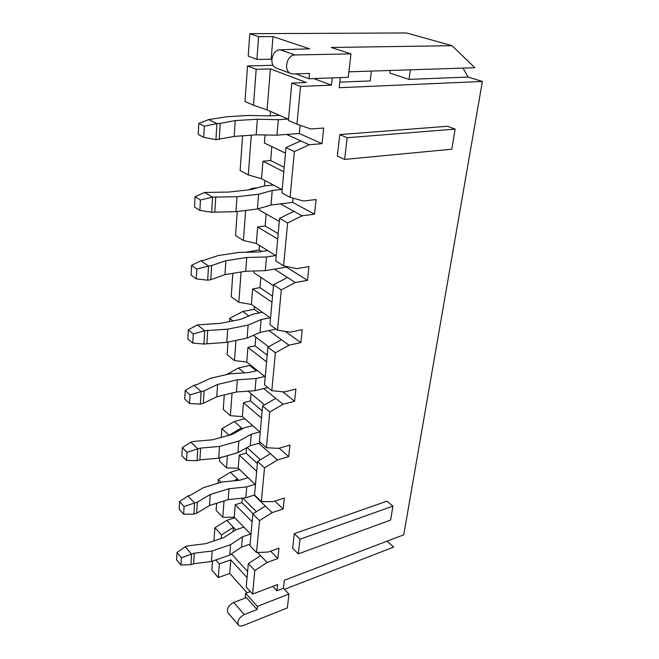<?xml version="1.0" encoding="UTF-8"?>
<svg xmlns="http://www.w3.org/2000/svg" width="659" height="659" viewBox="0 0 659 659"><rect width="100%" height="100%" fill="white"/><g stroke="black" fill="none" stroke-linecap="round" stroke-linejoin="round"><path stroke-width="0.99" d="M242.265 498.138L241.894 502.603L235.247 504.72L252.117 521.73M235.247 504.72L234.233 517.208L250.972 534.4M246.499 447.848L246.054 453.12L239.25 455.064L256.68 471.333M239.25 455.064L238.187 468.228L255.47 484.703M251.063 393.621L250.445 400.952L243.468 402.707L261.491 418.127M243.468 402.707L242.347 416.595L260.214 432.246M255.807 337.144L255.074 345.876L247.924 347.417L266.582 361.857M247.924 347.417L246.746 362.088L265.231 376.791M260.832 277.357L259.967 287.645L252.644 288.939L271.978 302.259M252.644 288.939L251.392 304.466L270.544 318.091M266.17 213.953L265.157 225.971L257.636 226.984L277.703 239.019M257.636 226.984L256.31 243.443L276.179 255.832M332.268 77.902L331.485 85.151L300.529 86.436L296.962 124.213L310.801 128.966L323.693 128.035L322.029 143.678L309.211 144.741L294.384 151.586L290.059 197.329L303.535 201.036L316.081 199.512L314.524 214.175L302.044 215.822L287.637 222.956L283.592 265.841L296.723 268.633L308.939 266.582L307.473 280.355L295.323 282.513L281.319 289.894L277.521 330.175L290.322 332.152L302.226 329.64L300.85 342.606L289.004 345.209L275.38 352.796L271.805 390.705L284.293 391.948L295.907 389.032L294.606 401.265L283.057 404.264L269.786 412.007L266.417 447.749L278.609 448.351L289.935 445.08L288.708 456.629L277.439 459.974L264.514 467.857L261.326 501.614L273.238 501.639L284.301 498.047L283.131 508.979L272.134 512.62L259.539 520.618L256.524 552.547L268.155 552.053L278.955 548.189L277.859 558.544L270.643 551.163M224.019 500.955L222.8 517.34L216.127 510.371L216.63 503.27M218.038 483.269L218.31 479.53L230.444 472.223L239.555 469.529M227.396 455.674L226.482 467.874L219.604 461.201L219.842 457.816M221.284 437.411L221.894 428.696L234.332 421.496L244.81 418.753M232.059 393.069L230.37 415.697L223.261 409.371L224.282 394.955M226.523 374.6L238.443 368.002L249.654 365.448L249.736 364.468M235.98 340.423L234.472 360.588L227.124 354.657L228.014 342.079M229.464 321.559L229.686 318.396L242.776 311.493L254.267 309.302L254.481 306.666M241.079 271.994L238.822 302.292L231.21 296.805L232.866 273.345M246.268 252.249L259.152 249.926L259.514 245.445M245.659 210.443L243.418 240.519L235.543 235.551L237.24 211.481M249.086 189.833L252.224 188.35L257.488 187.782M264.407 185.995L264.86 180.484M251.268 135.186L248.303 174.948L240.131 170.574L242.586 135.82M270.174 115.869L270.536 111.445M300.529 86.436L291.813 83.067L306.353 82.507L270.388 68.898L256.17 69.31L253.501 105.234L245.008 101.527L247.52 65.966L273.098 65.29M258.6 36.69L256.911 59.368L248.212 56.13L249.794 33.691L258.6 36.69L272.991 36.591L309.606 48.824L280.232 49.804C271.961 49.458 268.518 65.472 276.236 68.05L276.558 68.165M280.232 49.804L295.067 54.969L350.967 53.873L331.172 47.473L452.025 45.685L406.446 32.95L249.794 33.691M247.059 592.762L229.703 573.437L218.31 577.564L211.893 570.266L212.544 561.089M213.969 540.899L214.9 527.777L226.745 520.379L234.769 517.76M392.921 506.12L386.932 501.161L294.293 533.675L292.637 548.247L298.296 553.857L390.622 520.058L392.921 506.12L300.018 539.219L298.296 553.857M344.616 159.42L337.326 156.117L339.78 134.584L447.436 126.273L455.138 129.106L451.827 149.214L344.616 159.42L347.161 137.731L455.138 129.106M277.859 558.544L267.109 562.457L254.819 570.537L248.336 563.585L246.211 587.037L252.595 594.105L254.819 570.537M340.316 77.614L339.196 87.713L482.396 81.461L403.745 534.828L284.334 580.282L283.444 588.256L276.937 590.769L277.604 584.558L252.595 594.105M256.45 511.656L242.726 498.089M259.539 520.618L252.825 513.929L265.346 506.054L254.102 495.148M238.805 480.329L237.322 478.895L237.199 480.485M248.336 563.585L260.552 555.619L257.562 552.506M235.798 529.811L233.418 527.332L233.08 531.582M247.619 571.468L231.433 553.939M252.825 513.929L249.95 545.685L256.524 552.547M221.127 482.339L218.31 479.53M226.745 520.379L233.418 527.332L221.498 534.844L221.226 538.452M221.498 534.844L214.9 527.777M222.8 517.34L234.233 517.208M230.444 472.223L237.322 478.895L234.2 480.79M482.396 81.461L468.063 77.045L463.038 68.099M288.708 456.629L279.087 448.211M264.539 404.857L248.122 391.166M269.786 412.007L262.595 405.985L275.775 398.349L263.715 388.546M260.453 459.735L247.076 447.519M264.514 467.857L257.57 461.473L270.421 453.705L258.773 443.318M242.487 428.778L241.441 427.839L241.318 429.413M262.595 405.985L259.382 441.497L266.417 447.749M257.57 461.473L254.539 495.033L261.326 501.614M234.332 421.496L241.441 427.839L228.904 435.352M228.92 435.154L221.894 428.696M230.37 415.697L242.347 416.595M226.482 467.874L238.187 468.228M259.308 312.901L254.267 309.302M300.85 342.606L285.1 331.345M273.469 285.759L253.946 272.768L254.094 270.989M281.319 289.894L273.559 284.746L287.472 277.472L274.498 269.136M268.633 346.774L253.402 335.332M275.38 352.796L267.916 347.169L281.451 339.698L268.954 330.579M273.559 284.746L269.943 324.722L277.521 330.175M267.916 347.169L264.506 384.815L271.805 390.705M232.973 320.875L229.686 318.396M238.822 302.292L251.392 304.466M234.472 360.588L246.746 362.088M283.131 508.979L274.852 501.112M256.359 370.795L249.654 365.448M294.606 401.265L282.719 391.792M261.639 251.491L259.152 249.926M286.558 266.475L286.492 267.142L265.338 270.651L245.7 271.244L224.941 274.638L210.773 279.688L207.684 280.199L196.217 278.848L196.736 269.086L191.563 265.371L191.069 275.083L196.217 278.848M307.473 280.355L286.492 267.142M279.284 221.498L259.02 209.842L259.127 208.491M287.637 222.956L279.573 218.351L293.881 211.317L280.388 203.878M279.573 218.351L275.726 260.882L283.592 265.841M243.418 240.519L256.31 243.443M293.107 198.17L292.703 202.379L314.524 214.175M271.829 146.595L270.66 160.541L262.941 161.241L261.532 178.721L282.167 189.685M262.941 161.241L283.782 171.801M294.384 151.586L285.973 147.6L281.871 192.939L290.059 197.329M248.303 174.948L261.532 178.721M265.058 134.971L264.407 143.028L285.471 153.16M285.973 147.6L300.702 140.861L286.649 134.452M276.937 590.769L272.826 586.378M331.485 85.151L313.717 78.578M339.813 82.136L370.21 80.933L371.437 71.081M300.092 125.292L299.31 133.513L276.986 135.169L256.153 134.823L234.192 136.429L215.954 139.7L203.763 137.344L204.356 126.215L198.771 123.422L198.211 134.477L203.763 137.344M322.029 143.678L299.31 133.513M291.813 83.067L288.428 120.49L296.962 124.213M256.17 69.31L247.52 65.966M253.501 105.234L267.076 109.938L288.535 119.279M270.388 68.898L267.076 109.938M228.039 612.886L227.849 612.664C226.498 608.801 228.451 605.399 233.69 602.45L246.417 597.589L257.076 609.542L257.389 606.404L245.642 593.298L245.214 598.043M227.849 612.664L238.319 624.93C239.382 626.174 241.029 626.38 243.27 625.548L287.357 607.886L288.939 594.047L257.389 606.404M215.773 559.961L219.332 563.923L218.31 577.564M294.886 49.046L294.845 49.573M350.967 53.873L348.273 77.317L308.98 78.75L295.907 73.882M308.98 78.75L309.499 73.437L293.346 73.973L290.907 73.536C283.131 70.95 286.723 54.648 295.067 54.969M256.911 59.368L271.821 59.285M219.332 563.923L230.798 559.87L247.059 577.638M250.28 591.543L245.642 593.298M283.444 588.256L288.939 594.047M387.039 541.187L393.752 547.052L284.466 589.335M238.319 624.93C236.993 621.058 238.97 617.607 244.258 614.583L257.076 609.542M348.908 71.815L474.842 67.72L452.025 45.685M390.194 70.472L389.848 73.05L409.008 79.393L468.063 77.045M409.008 79.393L410.359 69.813M294.293 533.675L300.018 539.219M339.78 134.584L347.161 137.731M230.798 559.87L229.703 573.437M272.991 36.591L271.178 59.055M309.211 144.741L300.702 140.861M270.66 160.541L284.186 167.312M302.044 215.822L293.881 211.317M253.245 188.919L252.224 188.35M248.146 252.208L247.364 251.705M295.323 282.513L287.472 277.472M244.407 372.846L238.443 368.002M283.057 404.264L275.775 398.349M272.134 512.62L265.346 506.054M248.871 315.941L242.776 311.493M289.004 345.209L281.451 339.698M277.439 459.974L270.421 453.705M267.109 562.457L260.552 555.619M265.157 225.971L278.18 233.681M259.967 287.645L272.529 296.188M255.074 345.876L267.192 355.143M250.445 400.952L262.15 410.845M246.054 453.12L257.381 463.565M241.894 502.603L253.097 513.756M198.771 123.422L208.689 119.6L226.984 116.725L248.954 115.416L269.737 115.893L279.408 115.309M288.041 119.065L278.32 119.683L276.986 135.169M278.32 119.683L257.348 119.221L256.153 134.823M257.348 119.221L235.247 120.605L234.192 136.429M235.247 120.605L220.197 123.381L219.225 139.461M220.197 123.381L216.902 123.595L215.954 139.7M208.689 119.6L216.902 123.595L204.356 126.215M273.394 185.022L263.987 186.036L250.354 189.693L228.904 192.041L204.677 192.453L212.569 197.156L237.009 196.695L258.583 194.257L272.233 190.484L281.69 189.43M200.427 199.99L195.048 196.712L194.52 207.058L199.866 210.402L200.427 199.99L212.569 197.156L211.687 212.231L235.963 211.638L257.405 208.994L270.981 205.023L292.703 202.379M270.981 205.023L272.233 190.484M214.859 211.844L215.765 196.794M235.963 211.638L237.009 196.695M257.405 208.994L258.583 194.257M204.677 192.453L195.048 196.712M199.866 210.402L211.687 212.231M191.563 265.371L200.913 260.742L204.002 260.272L218.22 255.552L238.978 252.422L258.575 251.96L267.735 250.568M275.726 255.544L266.516 256.985L265.338 270.651M266.516 256.985L246.754 257.488L245.7 271.244M246.754 257.488L225.872 260.717L224.941 274.638M225.872 260.717L211.621 265.577L210.773 279.688M211.621 265.577L208.516 266.063L207.684 280.199M200.913 260.742L208.516 266.063L196.736 269.086M262.414 312.3L253.484 314.03L240.51 319.401L220.213 323.363L197.379 324.887L204.71 330.736L227.726 329.154L248.138 325.068L261.137 319.549L270.108 317.778M193.276 333.924L188.285 329.846L187.823 338.973L192.79 343.1L193.276 333.924L204.71 330.736L203.928 344.031L226.803 342.334L247.092 338.1L260.033 332.424L276.047 329.113M260.033 332.424L261.137 319.549M206.926 343.405L207.725 330.143M226.803 342.334L227.726 329.154M247.092 338.1L248.138 325.068M197.379 324.887L188.285 329.846M192.79 343.1L203.928 344.031M267.867 387.525L255.025 390.68L236.441 391.998L216.77 396.784L203.31 403.366L200.394 404.082L189.57 403.522L190.031 394.889L185.204 390.49L184.767 399.082L189.57 403.522M185.204 390.49L194.051 385.26L196.967 384.576L210.468 378.299L230.139 373.768L248.682 372.574L257.381 370.556M264.811 376.454L256.063 378.53L255.025 390.68M256.063 378.53L237.38 379.782L236.441 391.998M237.38 379.782L217.594 384.436L216.77 396.784M217.594 384.436L204.068 390.878L203.31 403.366M204.068 390.878L201.127 391.57L200.394 404.082M194.051 385.26L201.127 391.57L190.031 394.889M252.636 425.607L244.151 427.88L231.762 434.578L212.511 439.784L193.754 441.415L190.912 442.173L197.758 448.886L200.616 448.104L219.513 446.423L238.871 441.077L251.277 434.223L259.811 431.884M186.967 452.321L182.304 447.642L181.892 455.756L186.53 460.46L186.967 452.321L197.758 448.886L197.066 460.69L199.899 459.891L218.697 458.145L237.948 452.675L250.288 445.706L260.791 442.749M250.288 445.706L251.277 434.223M199.899 459.891L200.616 448.104M218.697 458.145L219.513 446.423M237.948 452.675L238.871 441.077M190.912 442.173L182.304 447.642M186.53 460.46L197.066 460.69M254.539 495.008L245.815 497.759L228.187 499.654L209.496 505.502L196.687 513.262L193.919 514.135L183.663 514.209L184.075 506.516L179.561 501.598L179.174 509.259L183.663 514.209M179.561 501.598L187.955 495.93L190.723 495.09L203.565 487.611L222.256 482.001L239.86 480.222L248.138 477.709M255.074 484.324L246.754 486.894L245.815 497.759M246.754 486.894L229.027 488.731L228.187 499.654M229.027 488.731L210.237 494.481L209.496 505.502M210.237 494.481L197.354 502.133L196.687 513.262M197.354 502.133L194.578 502.99L193.919 514.135M187.955 495.93L194.578 502.99L184.075 506.516M243.879 527.109L235.79 529.82L223.945 537.53L205.633 543.708L187.848 545.866L185.154 546.772L191.563 554.128L194.273 553.206L212.19 550.982L230.601 544.663L242.463 536.78L250.593 534.004M181.34 557.736L176.974 552.621L176.604 559.87L180.953 565.018L181.34 557.736L191.563 554.128L190.945 564.681L193.639 563.75L211.457 561.476L229.769 555.059L241.573 547.077L250.099 544.12M241.573 547.077L242.463 536.78M193.639 563.75L194.273 553.206M211.457 561.476L212.19 550.982M229.769 555.059L230.601 544.663M185.154 546.772L176.974 552.621M180.953 565.018L190.945 564.681M233.69 602.45L244.258 614.583M276.236 68.05L290.907 73.536"/></g></svg>
